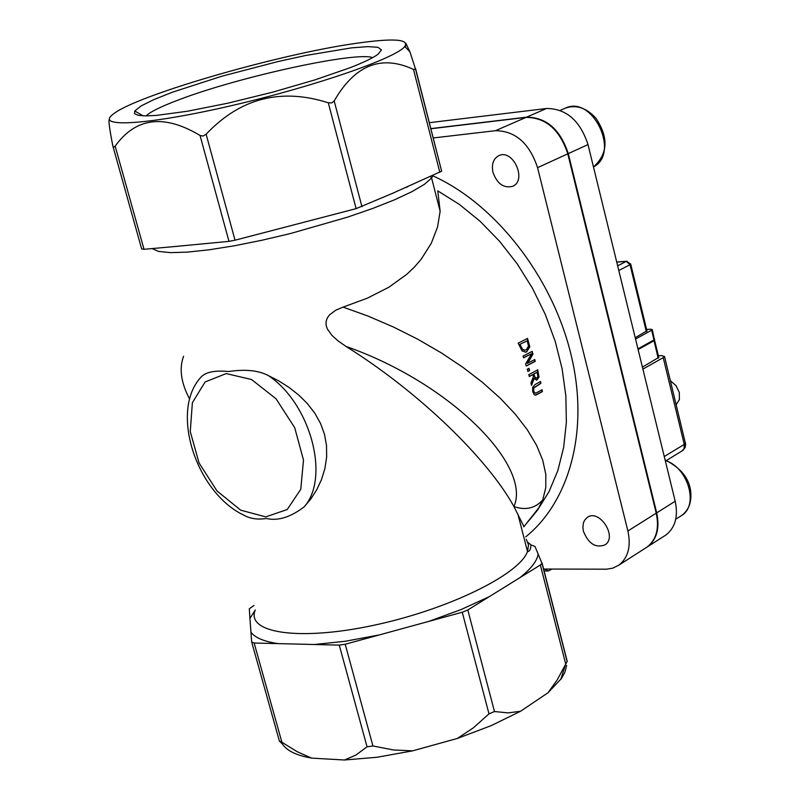 <?xml version="1.0" encoding="UTF-8"?>
<svg xmlns="http://www.w3.org/2000/svg" width="800" height="800" viewBox="0 0 800 800"><rect width="100%" height="100%" fill="white"/><g stroke="black" fill="none" stroke-linecap="round" stroke-linejoin="round"><path stroke-width="1.2" d="M392.66 193.27L441.65 171.19L415.59 69.32L413.49 69.44C381.34 54.45 354.9 64.95 334.19 100.95L331.79 102.91L328.29 102.8C280.87 87.67 240.15 98.16 206.13 134.25L203.13 136.04L200.05 135.48C164.06 113.89 135.76 117.45 115.16 146.15L113.69 147.25L112.85 145.98C109.45 128.69 108.3 119.76 109.39 119.19M415.59 69.32L409.9 51.73L405.8 43.19M405.68 47.45L405.52 45.45M356.64 43.26C278.76 54.04 133.69 96.02 112.67 114.58C94.98 128.2 149.47 124.76 231.97 105.53C314.3 86.48 396.05 58.17 404.77 46.52C409.47 39.13 393.42 38.04 356.64 43.26M281.9 742.26L279.39 741.04L282.3 743.87C286.69 750.7 296.47 755.46 311.63 758.12L297.31 751.76L281.9 742.26L254.15 643.03L339.27 645.12L367.04 746.78L372.94 745.98L393.47 749.97L412.64 750.84L377.02 757.27L344.48 760L355.99 755.02L367.04 746.78M566.64 665.43L564.93 672.22L561.47 678.46L548 692.76L520.59 711.24L508.15 712.9L494.47 711.52L488.99 713.87L473.39 727.83L457.37 738.45L412.64 750.84M520.59 711.24L491.22 725.63L457.37 738.45M548 692.76L557.13 680.04L567.11 661.51L542.01 563.41L540.36 564.98L565.71 663.98M113.02 146.58L141.67 248.95L144.02 249.31L174.89 246.52L228.98 241.37L235.03 240.21L356.12 208.64L393.5 192.92M494.47 711.52L467.81 609.97L462.26 612.24L488.99 713.87M542.01 563.41L534.98 546.44L530.98 544.92L528 542.46M372.94 745.98L345.21 644.25L462.26 612.24M345.21 644.25L339.27 645.12M255.2 610.16L249.92 618.37L249.3 608.79L254.01 605.45M344.48 760L311.63 758.12M254.15 643.03L251.67 641.99L250.95 632.24C255.2 637.84 264.33 641.63 278.31 643.63M541.85 389.89L542.15 391.58L535.27 395.18M540.22 381.68L540.58 383.38L533.51 387.97L533.35 390.95L535.31 393.23M542.47 391.57L535.78 395.13L534.24 394.74L532.68 391.48L532.68 387.34L535.05 384.53L540.51 381.52L540.9 383.37L533.83 387.95L533.67 390.93L534.91 393.13L535.68 393.2L542.14 389.72L542.15 391.58M534.54 359.69L535.01 361.28L526.23 365.91M531.93 351.49L532.75 353.98L527.32 363.34L534.82 359.54L535.01 361.28M535.33 361.26L526.27 366.04L525.62 363.97L531.52 353.72L523.56 357.69M531.52 353.72L523.6 357.82L523.01 356.1L532.21 351.35L532.75 353.98M533.07 353.96L527.64 363.32M527.26 338.58L529.5 346.94L526.61 351.74L525.13 352.19M526.93 351.72L525.78 352.12L522.03 350.88L518.17 343.15L527.53 338.44L529.82 346.92L526.61 351.74M519.99 344.45L522.6 349.37L525.14 350.2L526.27 349.79L528.51 346.16L527.18 340.81L519.66 344.47L522.28 349.39L524.59 350.25M527.18 340.81L519.66 344.47M534.19 378.37L531.53 385.42L530.95 383.02L533.39 376.7L532.85 374.58L529.29 376.5L528.78 374.65L537.72 369.85L539.02 377.21L536.77 380.1L533.87 378.38L531.41 384.91M537.44 370L538.7 377.23L536.35 380.13M532.85 374.58L529.25 376.36M537.18 372.25L533.84 374.05L535.34 377.93L536.92 377.96L537.88 376.45L537.18 372.25L533.52 374.06L535.02 377.95L535.99 378.2M527.88 371.45L527.23 369.22L528.97 368.3L529.61 370.53L527.88 371.45M529.61 370.53L527.84 371.32M528.68 368.45L529.29 370.55M526.56 523.31L538.82 507.79L542.74 499.93L545.78 487.6L545.8 474.32L542.71 460.15L536.54 445.26L527.34 429.83L515.21 414.08L500.25 398.24L482.71 382.56L462.9 367.32L441.17 352.8L417.87 339.28L393.44 327.02L368.36 316.22L343.1 307.11L367.19 298.25L388.77 287.3L406.97 274.16L414.6 266.88L421.19 259.23L431.31 243.24L437.55 227.01L440.14 211.25L437.76 190.86L459.44 204.47L480.2 221.38L499.57 241.28L517.13 263.74L532.47 288.27L545.26 314.34L555.21 341.38L562.12 368.8L565.86 395.99L566.36 422.38L563.65 447.43L557.82 470.64L549.03 491.64L537.47 510.17L528.16 521.42M523.95 526.65L513.94 506.57C487.71 458.8 419 392.02 346.02 346.43L338.14 340.96L331.84 335.29L327.36 328.98L326.14 325.37L326.07 321.59L327.29 317.98L329.56 314.85L335.85 310.14L343.1 307.11M346.03 346.44C450.24 382.83 531.96 465.57 513.94 506.57C525.62 510.56 535.22 508.34 542.74 499.93M467.81 609.97L540.36 564.98M349.98 67.76C363.71 62.42 373.02 57.94 377.92 54.33L381.47 49.91L377.94 47.3L367.73 46.63L351.55 47.86L305.49 55.53L278.11 61.52L221.65 76.28L172.48 92.18L154.01 99.53L141.14 105.92L134.77 110.98L134.52 113.62L138.07 115.28L145.37 115.9L156.27 115.42L187.55 111.22L228.12 103.13L272.64 92.18L315.13 79.83L349.98 67.76M441.65 171.19L415.59 68.67M551.95 569.06L548.32 570.99L544.48 569.04M430.76 128.62L526.54 117.17C546.38 117.31 560.29 129.45 568.28 153.61L656.69 512.88C659.9 528.05 656.88 539.33 647.63 546.71L645.77 547.91M244.02 515.27C196.01 492.75 169.19 410.11 201.47 376.63C206.24 371.95 215.29 370.24 228.64 371.52C245.37 369.03 258.64 370.4 268.45 375.63L278.94 381.02L288.88 387.32L298.48 394.83L307.25 403.46L314.73 413.08L320.56 423.48L324.49 434.32L326.52 445.56L326.64 457.15L324.88 468.65L321.46 479.66L316.71 489.79L310.98 498.75L304.24 506.79C290.56 517.26 277.93 521.16 266.35 518.48C257.7 519.81 250.26 518.75 244.02 515.28M146.08 115.9L146.25 115.73C150.7 111.61 161.53 106.31 178.75 99.83C238.33 76.97 355.9 51.22 372.67 57.63M543.45 569.04L606.63 569.19L612.7 568.18L618.93 565.1C628.19 557.69 631.17 546.32 627.89 530.99L537.56 167.67C529.42 143.22 515.39 130.89 495.47 130.69L433.15 137.97M492.97 172.37C491.35 164.19 493.33 158.61 498.91 155.61C513.21 148.66 527.38 180.69 512.53 186.35C503.66 188.42 497.14 183.76 492.97 172.37M583.44 531.31L582.89 527.66L583.35 523.14L584.57 520.27L587.22 517.46C599.26 508.36 617.86 536.92 605.05 544.86C595.71 548.32 588.51 543.8 583.44 531.31M249.92 618.37L250.95 632.24M429.25 122.7L546.51 108.49C566.27 108.58 580.11 120.61 588.01 144.59L675.2 501.25C678.35 516.31 675.31 527.53 666.08 534.89L664.22 536.09M430.8 128.77L526.04 117.39C545.87 117.53 559.79 129.68 567.79 153.84L656.23 513.17C659.43 528.35 656.41 539.62 647.17 547.01L645.3 548.21M670.41 380.77L676.01 385.58L679.32 392.5L679.39 399.55L676.22 404.73M638.12 349.55L654.12 340.67L653.99 339.93L637.95 348.85M654.12 340.67L654.61 340.06M654.56 338.97L653.99 339.93L651.63 330.21L635.55 339.04M646.62 329.47L650.85 329.22L652.3 329.66L651.63 330.21M627.08 261.22L626.28 261.39L630.04 264.7L630.66 263.93M646.94 330.8L635.23 337.72M658.76 357.41L642.41 367.13M685.39 442.55L684.26 444.4L684.09 448.61L682.14 450.91M658.36 355.75L661.62 355.58L664.53 356.53L663.21 357.65L684.26 444.4L664.27 456.52M642.9 369.1L663.21 357.65M361.95 206.7L334.19 100.95M413.49 69.44L439.83 172.3M328.29 102.8L356.12 208.64M235.03 240.21L206.13 134.25M200.05 135.48L228.98 241.37M144.02 249.31L115.16 146.15M567.26 661.51L542.07 563.03M251.74 642.24L279.35 740.88M189.68 399.21C181.02 382.88 178.99 368.56 183.58 356.25M519.83 577.71C530.97 568.9 537.1 561 538.21 554M525.65 536.92C568.88 502.22 590.05 431.04 570.73 353.41C551.81 276.31 495.27 204 433.02 175.92M152.05 248.56L158.53 251.42L170.46 252.64L187.46 252.11L208.92 249.83L233.97 245.85L261.56 240.34L290.48 233.53L347.23 217.24L372.56 208.5L394.41 199.86L411.92 191.68L424.44 184.31L431.61 178.01L433.16 175.24M526.24 539.22L528.54 544.92L527.5 551.53C519.49 574.53 447.9 609.64 373.65 625.31C299.29 641.29 245.54 633.11 255.27 609.97M428.53 621.47L460.86 609.66L489.21 596.7M314.25 644.51L345.25 641.26L379.11 634.98M265.76 516.88L240.74 510.19L217.02 490.98L199.07 463.01L190.27 431.61L192.37 402.72L205.11 381.96L226.2 373.58L251.56 379.52L276.08 398.83L294.69 427.65L303.5 460.04L300.77 489.29L287.22 509.52L265.76 516.88M304.24 506.79C330.28 477.42 310.48 403.53 268.44 375.63M526.54 117.17L546.51 108.49M656.69 512.88L675.2 501.25M568.28 153.61L588.01 144.59M495.47 130.69L526.04 117.39M627.89 530.99L656.23 513.17M537.56 167.67L567.79 153.84M658.17 358.26L653.88 340.02M618.8 270.51L630.04 264.7L646.34 331.62M616.75 262.13L626.28 261.39L617.65 265.82M665.25 460.53C687.65 467.03 699.06 504.77 681.93 515.3L680.48 516.23M564.75 108.4L565.5 108.07C592.73 94.95 620.43 153.34 593.48 166.94C607.93 153.88 608.76 137.66 595.99 118.3C586.59 107.89 576.43 104.47 565.5 108.07L560.21 110.38M404.77 46.52L409.9 51.73M560.71 679.54L565.64 664.13M537.47 510.17L538.88 507.69M538.82 507.79L523.79 526.86M543.94 570.98L547.32 570.99M537.25 510.47L528.98 520.54M530.98 544.92C530.72 549.39 529.57 551.59 527.5 551.53L517.85 513.94M440.14 211.25L431.61 178.01L430.4 176.46M406.09 187.44L408.06 186.52M143.09 115.84L134.77 110.98M647.63 546.71L666.08 534.89M587.22 517.46L587.84 517.08M618.93 565.1L647.17 547.01M654.52 340.34L652.3 329.66M647.01 331.08L630.73 264.18L626.68 261.24L616.72 262.03M658.83 357.7L654.59 340.24M666.53 460.42L682.91 450.4L685.14 447.48L685.69 444.44L664.53 356.53M675.74 519.24L681.93 515.3C688.8 509.96 691.73 502.09 690.72 491.7C689.32 478.44 680.78 467.86 665.11 459.96"/></g></svg>

